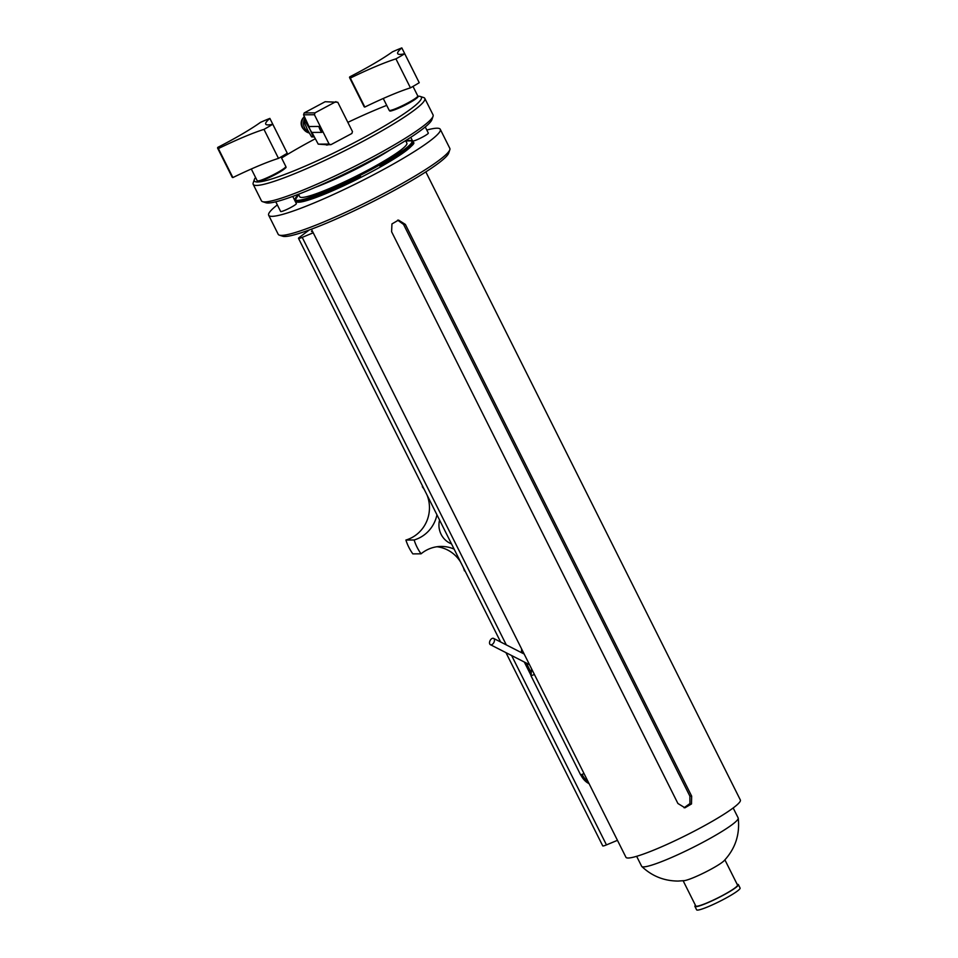 <?xml version="1.0" encoding="UTF-8"?>
<svg xmlns="http://www.w3.org/2000/svg" width="958" height="958" viewBox="0 0 958 958"><rect width="100%" height="100%" fill="white"/><g stroke="black" fill="none" stroke-linecap="round" stroke-linejoin="round"><path stroke-width="1.44" d="M451.505 543.881A19.998 19.352 -90.5 0 1 439.578 520.062M584.045 773.609L580.632 774.902L559.34 732.391L530.995 675.773L534.408 674.48M285.292 167.411A15.196 1.736 153.4 0 1 272.659 175.901A15.196 1.736 153.4 0 1 258.289 180.942M390.253 110.433A15.196 1.736 -26.6 0 0 407.665 103.811A15.196 1.736 -26.6 0 0 417.257 96.902M314.176 136.898L313.17 136.85L310.117 129.665A13.999 13.544 -90.5 0 0 311.937 132.432L318.236 144.143L329.097 144.059L330.929 144.658L328.486 144.682A12.957 1.473 153.4 0 1 326.271 144.898L326.079 144.514M326.175 144.706L318.236 144.143M330.929 144.658L351.873 133.473L352.46 131.569L337.779 102.243L325.133 101.728L304.177 112.924L314.99 112.84L335.947 101.644M255.57 177.493A93.405 10.658 -26.6 0 0 254.337 179.553A93.405 10.658 -26.6 0 0 342.629 148.622A93.405 10.658 -26.6 0 0 420.275 96.459A93.405 10.658 -26.6 0 0 418.131 96.195A93.405 10.658 -26.6 0 0 417.868 96.207M386.721 105.368A93.405 10.658 -26.6 0 0 347.85 122.361M315.146 138.838A93.405 10.658 -26.6 0 0 281.592 158.01M328.486 144.682L326.271 144.706M305.674 119.918L304.393 122.504L307.434 129.689L311.578 136.862L314.236 137.006M311.578 136.862L313.17 136.85M318.882 126.456L321.84 132.36A13.999 13.544 -90.5 0 1 318.882 126.456L308.991 126.54A13.999 13.544 -90.5 0 0 310.117 129.665L305.985 122.492L306.572 121.714M304.393 122.504L305.985 122.492M303.59 117.487A8.083 7.82 89.5 0 0 303.686 129.282M304.848 118.265A9.915 9.592 89.5 0 0 308.727 132.132M304.237 116.672A9.915 9.592 89.5 0 0 309.218 132.994M304.177 112.924L303.554 114.816L308.991 126.54M314.99 112.84L314.416 114.732L303.554 114.816M329.097 144.059L314.416 114.732M311.937 132.432L321.84 132.36M403.15 148.227A58.151 6.634 153.4 0 1 368.195 170.296A58.151 6.634 153.4 0 1 306.057 196.845M381.691 154.621A56.977 6.502 153.4 0 1 364.83 164.153A56.977 6.502 153.4 0 1 324.032 183.493M315.17 187.397A59.899 6.826 -26.6 0 0 390.134 149.867M298.489 194.246L299.758 196.773A59.899 6.826 -26.6 0 0 301.83 197.456A59.899 6.826 -26.6 0 0 362.447 172.967A59.899 6.826 -26.6 0 0 406.875 143.137L405.605 140.61M253.187 184.343L261.438 200.821A95.968 10.945 -26.6 0 0 262.576 201.659A95.968 10.945 -26.6 0 0 264.779 201.922A95.968 10.945 -26.6 0 0 356.999 165.183A95.968 10.945 -26.6 0 0 433.052 116.289A95.968 10.945 -26.6 0 0 433.052 114.876L424.801 98.399A95.968 10.945 153.4 0 1 353.634 146.203A95.968 10.945 153.4 0 1 256.528 185.433A95.968 10.945 153.4 0 1 253.187 184.343A95.968 10.945 153.4 0 1 253.187 182.93L254.337 179.553M420.275 96.459L423.675 97.56A95.968 10.945 153.4 0 1 424.801 98.399M433.052 116.289L431.902 119.666A93.405 10.658 153.4 0 1 357.873 167.267A93.405 10.658 153.4 0 1 268.108 203.012A93.405 10.658 153.4 0 1 265.965 202.761L262.576 201.659M296.585 201.815A65.204 7.436 -26.6 0 0 360.879 177.242L359.992 175.482A65.204 7.436 -26.6 0 0 379.452 165.087L380.362 166.836A65.204 7.436 -26.6 0 0 412.802 143.616M412.694 144.263A65.204 7.436 153.4 0 1 380.398 166.955A65.204 7.436 153.4 0 1 297.16 202.114M379.452 165.087L380.362 166.836C406.431 150.981 417.293 142.802 412.946 142.311L412.024 140.886L405.773 140.946A65.204 7.436 -26.6 0 1 379.452 165.087M695.424 905.298A24.309 2.778 -26.6 0 0 694.909 906.412L696.622 909.825A24.309 2.778 -26.6 0 0 697.46 910.1A24.309 2.778 -26.6 0 0 722.069 900.161A24.309 2.778 -26.6 0 0 740.091 888.054L738.39 884.641A24.309 2.778 -26.6 0 0 737.181 884.378M694.909 906.412A24.309 2.778 -26.6 0 0 695.759 906.687A24.309 2.778 -26.6 0 0 720.356 896.748A24.309 2.778 -26.6 0 0 738.39 884.641M683.15 880.773L695.771 905.981A23.351 2.658 -26.6 0 0 696.586 906.244A23.351 2.658 -26.6 0 0 720.212 896.7A23.351 2.658 -26.6 0 0 737.528 885.072L724.907 859.865M589.05 783.608A15.999 10.622 -110.8 0 1 580.907 775.082L580.788 774.842M531.031 675.45L524.289 662.014M521.559 652.697A15.999 10.622 -110.8 0 1 521.655 648.997M491.705 644.686A3.521 2.132 -62.9 0 0 494.268 641.561A3.521 2.132 -62.9 0 0 493.598 638.399A3.521 2.132 -62.9 0 0 492.28 638.387A3.521 2.132 -62.9 0 0 489.718 641.525A3.521 2.132 -62.9 0 0 490.388 644.686A3.521 2.132 -62.9 0 0 491.705 644.686M636.639 856.308L641.632 866.271A53.983 6.155 -26.6 0 0 641.776 866.475C651.967 876.115 664.074 880.977 678.096 881.061L684.359 880.63A23.351 2.658 -26.6 0 0 705.04 872.331A23.351 2.658 -26.6 0 0 724.068 860.751C735.277 848.74 740.007 834.538 738.235 818.168A53.983 6.155 -26.6 0 0 738.163 817.928L733.169 807.965M522.817 651.332A15.999 10.622 69.2 0 0 522.984 653.416M580.907 775.082L582.213 774.591A15.999 10.622 69.2 0 0 588.176 781.848M530.995 675.773L531.259 672.851L526.373 663.068M641.776 866.475A53.983 6.155 -26.6 0 0 643.513 866.894A53.983 6.155 -26.6 0 0 697.196 845.303A53.983 6.155 -26.6 0 0 738.235 818.168M531.618 668.912L531.259 672.851M309.183 230.004L299.375 237.392A7.999 0.91 -26.6 0 0 298.513 238.362A7.999 0.91 -26.6 0 0 302.225 237.368L313.23 232.794M617.455 840.334L606.462 844.896A7.999 0.91 153.4 0 1 602.738 845.89L505.968 652.649M312.26 230.866L311.482 231.573L312.512 231.357M684.06 807.762L689.94 803.558L689.88 796.146L403.569 224.423L397.63 220.148M425.831 171.889L740.354 799.99A63.982 7.293 153.4 0 1 686.419 835.16A63.982 7.293 153.4 0 1 625.945 857.278L311.422 229.178M677.905 803.487L391.606 231.752L391.942 223.944L398.516 220.089L405.354 224.412L691.652 796.134L691.496 803.942L684.946 807.81L677.905 803.487M268.671 215.251L278.203 234.291A95.968 10.945 -26.6 0 0 279.329 235.129A95.968 10.945 -26.6 0 0 388.206 191.133A95.968 10.945 -26.6 0 0 449.817 149.759A95.968 10.945 -26.6 0 0 449.817 148.358L440.285 129.318A95.968 10.945 153.4 0 1 378.661 172.093A95.968 10.945 153.4 0 1 268.671 215.251A95.968 10.945 153.4 0 1 277.341 204.892M449.817 149.759L448.667 153.148A93.405 10.658 153.4 0 1 388.697 193.408A93.405 10.658 153.4 0 1 282.73 236.231L279.329 235.129M426.801 130.048A95.968 10.945 153.4 0 1 440.285 129.318M425.244 126.947L428.322 133.09A8.802 1.006 153.4 0 1 421.795 137.473A8.802 1.006 153.4 0 1 412.898 141.065A8.802 1.006 153.4 0 1 412.587 140.97L410.766 137.317M275.784 201.803L280.634 211.478A8.802 1.006 -26.6 0 0 280.933 211.574A8.802 1.006 -26.6 0 0 289.843 207.982A8.802 1.006 -26.6 0 0 296.369 203.599L292.765 196.414M360.879 177.242L360.879 177.242C328.414 193.624 297.219 205.922 295.447 201.144A65.707 7.496 -26.6 0 0 360.699 176.847M454.128 549.114A33.59 32.5 89.5 0 0 441.147 546.431A33.59 32.5 89.5 0 0 421.065 553.82A47.984 46.439 -90.5 0 1 414.131 539.977A33.59 32.5 89.5 0 0 436.956 514.817M414.131 539.977L405.905 540.049A33.59 32.5 89.5 0 0 427.017 494.975M424.418 489.789A33.59 32.5 89.5 0 0 422.31 486.736M421.065 553.82L412.838 553.88A47.984 46.439 -90.5 0 1 405.905 540.049M465.013 570.848L464.438 570.86A33.59 32.5 89.5 0 0 463.241 567.316M460.642 562.13A33.59 32.5 89.5 0 0 437.04 546.743M349.718 76.88A36.787 4.191 -26.6 0 0 349.598 77.682A36.787 4.191 -26.6 0 0 350.317 78.077A68.293 7.784 153.4 0 1 395.929 58.869A36.787 4.191 -26.6 0 0 404.719 53.732A68.293 7.784 153.4 0 1 397.69 53.612A68.293 7.784 153.4 0 1 401.821 47.9A36.787 4.191 -26.6 0 0 392.445 51.852A68.293 7.784 153.4 0 1 349.718 76.88M349.598 77.682L364.112 106.673A36.787 4.191 -26.6 0 0 364.83 107.057L350.317 78.077M416.323 76.903A68.293 7.784 153.4 0 1 416.335 76.88L401.821 47.9M364.83 107.057A68.293 7.784 153.4 0 1 410.443 87.849A36.787 4.191 -26.6 0 0 419.233 82.711L404.719 53.732M410.443 87.849L395.929 58.869M217.765 147.388A36.787 4.191 -26.6 0 0 217.646 148.203A36.787 4.191 -26.6 0 0 218.364 148.586A68.293 7.784 153.4 0 1 263.977 129.378A36.787 4.191 -26.6 0 0 272.755 124.241A68.293 7.784 153.4 0 1 265.725 124.121A68.293 7.784 153.4 0 1 269.869 118.409A36.787 4.191 -26.6 0 0 260.492 122.361A68.293 7.784 153.4 0 1 217.765 147.388M217.646 148.203L232.159 177.182A36.787 4.191 -26.6 0 0 232.878 177.565L218.364 148.586M284.358 147.412A68.293 7.784 153.4 0 1 284.382 147.4L269.869 118.409M232.878 177.565A68.293 7.784 153.4 0 1 278.491 158.369A36.787 4.191 -26.6 0 0 287.268 153.22L272.755 124.241M278.491 158.369L263.977 129.378M251.307 168.991L257.223 180.799A15.999 1.82 -26.6 0 0 272.335 175.266A15.999 1.82 -26.6 0 0 285.819 166.476L281.041 156.932M383.26 98.482L389.176 110.29A15.999 1.82 -26.6 0 0 404.3 104.757A15.999 1.82 -26.6 0 0 417.784 95.968L412.994 86.412M302.225 237.368L506.303 644.902M511.632 655.547L606.462 844.896M689.88 796.146L691.652 796.134M403.569 224.423L405.354 224.412M379.871 165.483A65.707 7.496 -26.6 0 0 412.503 141.425M295.447 201.144L295.004 200.27A65.707 7.496 -26.6 0 0 360.268 175.961M380.314 166.357A65.707 7.496 -26.6 0 0 412.946 142.311M295.004 200.27L298.656 194.582A65.204 7.436 -26.6 0 0 359.992 175.482M257.223 180.799C258.888 180.571 253.307 184.858 273.605 175.422C291.136 165.65 284.73 167.47 285.819 166.476M490.388 644.686L529.499 664.672M493.598 638.399L524.17 654.027M298.513 238.362L500.639 642.004M389.176 110.29C390.84 110.062 385.26 114.349 405.557 104.913C423.089 95.141 416.694 96.962 417.784 95.968"/></g></svg>
